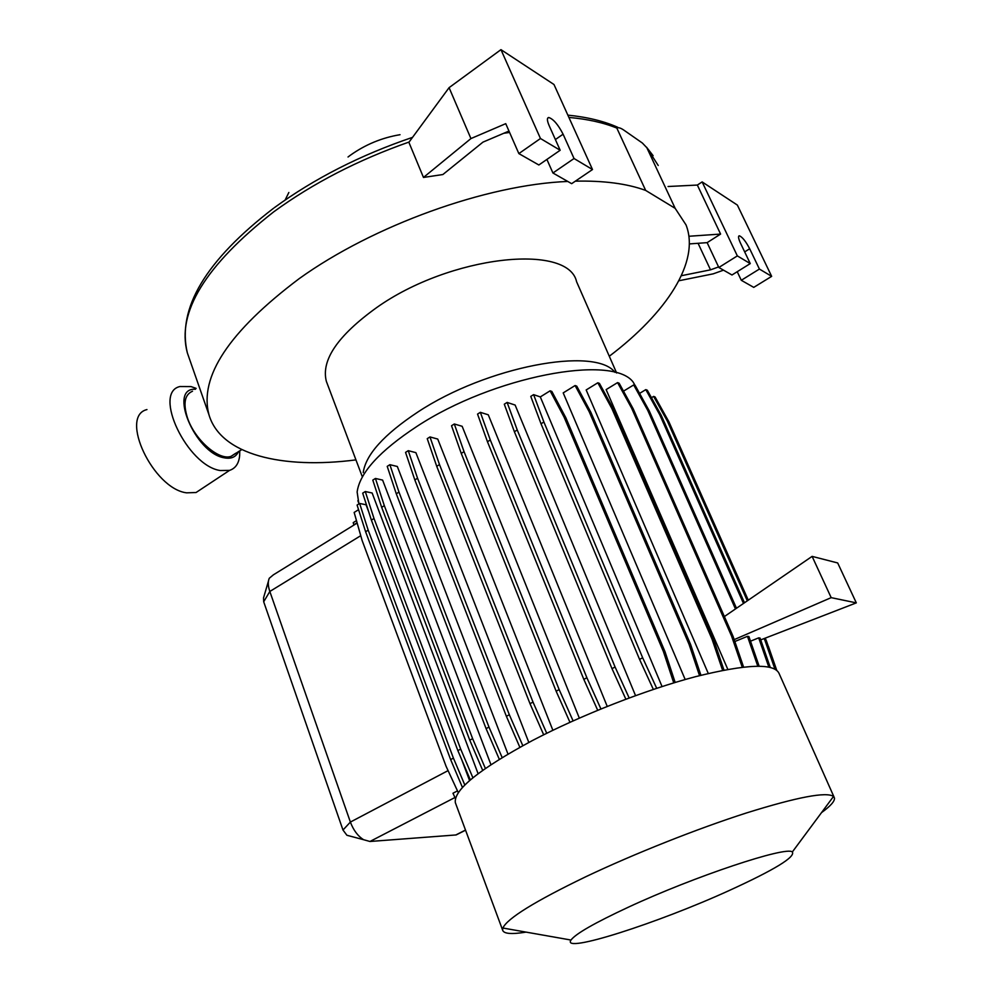 <?xml version="1.0" encoding="UTF-8"?>
<svg xmlns="http://www.w3.org/2000/svg" width="993" height="993" viewBox="0 0 993 993"><rect width="100%" height="100%" fill="white"/><g stroke="black" fill="none" stroke-linecap="round" stroke-linejoin="round"><path stroke-width="1.49" d="M235.763 453.242L231.059 456.346C218.969 461 194.429 439.551 187.379 417.619C182.997 403.369 184.71 394.569 192.505 391.23M348.034 156.993L350.206 155.355C365.225 144.63 381.833 137.742 400.03 134.7M358.783 503.141L357.132 492.019C359.702 472.842 379.636 450.971 416.961 426.394C492.925 376.359 612.83 353.831 633.199 382.156L638.971 392.309M469.577 780.597L461.695 759.595M368.775 512.04L366.045 504.767L359.64 503.451L357.083 505.052L365.61 531.739L368.192 530.163L359.64 503.451M478.105 773.696L372.139 493L365.287 491.523L362.693 493.149L371.382 520.109L374.001 518.495L365.287 491.523M490.939 764.66L382.615 480.091L375.441 478.452L372.797 480.115L381.66 507.324L384.328 505.673L375.441 478.452M507.969 754.059L397.324 466.487L389.889 464.687L387.22 466.362L396.269 493.769L398.975 492.106L389.889 464.687M528.822 742.441L415.881 452.647L408.26 450.673L405.554 452.386L414.826 479.929L417.556 478.241L408.26 450.673M729.768 890.262C658.533 922.882 560.859 954.298 571 940.048C575.493 933.879 594.633 922.907 628.432 907.155C694.591 876.347 786.493 845.837 792.34 851.969C795.542 856.947 774.689 869.707 729.768 890.262M526.054 932.117C511.37 934.5 503.55 933.805 502.595 930.031L502.88 928.021C507.224 918.438 534.83 901.359 585.709 876.782C634.167 853.769 697.198 828.745 746.525 812.932C797.404 797.056 826.412 791.558 833.524 796.436L834.455 797.975C834.902 801.152 830.607 806.031 821.546 812.597M455.886 804.144L455.328 802.629C453.627 789.869 479.346 769.153 532.484 740.505C581.042 715.134 645.773 689.8 695.534 676.68C746.86 663.895 774.751 662.927 779.207 673.75L833.996 796.932M363.227 472.594C365.734 454.682 383.931 434.5 417.842 412.045C486.682 366.405 595.477 346.197 615.027 372.387M327.318 383.881L326.337 381.3C320.987 360.161 337.781 335.572 376.719 307.545C450.189 255.4 568.306 242.875 576.585 281.714L616.628 372.983M239.747 451.418L239.648 455.638C238.866 463.495 235.49 468.411 229.544 470.384L220.272 470.533C187.329 465.916 152.413 392.632 179.907 386.538L191.066 386.6L196.142 388.387M202.46 488.283L196.055 492.516L186.622 492.838C153.195 488.829 118.912 416.216 146.952 409.575M238.543 451.517C235.999 457.065 231.22 459.163 224.219 457.81C194.963 453.168 167.718 387.382 195.46 389.256M355.941 459.883C282.31 469.416 220.632 454.844 208.964 414.751C198.935 376.856 228.998 331.501 299.154 278.673C373.294 225.374 486.57 184.636 567.76 181.446M575.344 181.16C603.719 180.552 627.154 183.643 645.661 190.408L675.166 208.344L686.026 224.902C700.45 261.829 666.278 313.167 609.28 356.251M675.166 208.344L646.853 147.746L642.372 143.029L624.485 130.567C620.923 128.01 618.366 127.178 616.827 128.072L645.661 190.408M503.799 133.261L509.583 132.454M508.975 131.064L482.97 142.123L442.878 174.532L423.477 177.449L408.893 142.322L449.084 87.657L500.956 49.65L553.982 84.504L592.498 169.53L574.041 158.52L563.093 134.192C558.091 124.535 553.312 118.974 548.719 117.497C546.858 117.869 546.994 120.575 549.154 125.639L560.176 150.253L540.465 138.511L500.956 49.65M482.672 770.345L469.763 740.182L472.631 738.668L384.328 505.673M469.763 740.182L381.66 507.324M485.378 768.433L472.631 738.668M569.957 722.296L556.142 691.215L461.236 453.404L451.53 425.736L454.31 423.986L462.155 426.295L579.329 718.113M461.236 453.404L464.041 451.666L454.31 423.986M556.142 691.215L559.171 689.601L464.041 451.666M573.085 720.881L559.171 689.601M673.738 682.886L663.423 651.594L564.098 417.147L550.11 390.82L540.304 396.927L662.058 686.548M653.344 689.415L639.566 659.402L541.024 423.775L530.771 396.393L533.613 394.631L540.304 396.927M550.11 390.82L551.847 391.441L565.824 417.718L564.098 417.147M663.423 651.594L665.037 651.768L565.824 417.718M675.166 682.452L665.037 651.768M759.124 666.154L748.896 636.525L747.481 636.327L757.771 666.142M734.832 641.515L747.481 636.327M736.483 608.262L649.223 410.841L635.235 385.545L633.695 384.949L623.505 391.155M735.465 608.957L647.709 410.283L649.223 410.841M647.709 410.283L633.695 384.949M499.305 759.297L486.086 728.626L488.99 727.075L398.975 492.106M486.086 728.626L396.269 493.769M502.148 757.547L488.99 727.075M597.699 710.268L583.822 679.373L487.451 441.724L477.546 414.093L480.351 412.331L488.271 414.801L607.232 706.395M487.451 441.724L490.294 439.973L480.351 412.331M583.822 679.373L586.888 677.747L490.294 439.973M600.926 708.952L586.888 677.747M699.531 675.637L689.055 644.333L589.159 411.661L575.096 385.532L563.205 392.893L685.182 679.51M575.096 385.532L576.759 386.153L590.823 412.232L589.159 411.661M689.055 644.333L690.619 644.519L590.823 412.232M700.921 675.277L690.619 644.519M770.22 667.321L760.067 638.052L758.689 637.854L768.805 667.023M750.509 641.193L758.689 637.854M744.477 602.776L661.177 415.211L647.287 390.212L645.798 389.628L639.579 393.402M743.496 603.446L659.7 414.664L661.177 415.211M659.7 414.664L645.798 389.628M357.095 522.777L353.831 524.788L353.223 522.641L356.475 520.617M455.464 798.633L452.969 793.233L457.475 790.887M462.465 787.499L450.648 759.595L365.61 531.739M458.319 792.699L446.043 766.211L362.11 540.453L354.153 512.438L358.56 509.682M450.648 759.595L453.416 758.131L368.192 530.163M464.823 785.029L453.416 758.131M519.86 747.295L506.38 716.313L509.335 714.737L417.556 478.241M506.38 716.313L414.826 479.929M522.802 745.669L509.335 714.737M625.863 699.184L611.998 668.637L514.386 431.719L504.295 404.201L507.125 402.426L515.131 405.057L635.545 695.621M514.386 431.719L517.241 429.969L507.125 402.426M611.998 668.637L615.077 667.011L517.241 429.969M629.152 697.955L615.077 667.011M722.619 670.362L712.043 639.169L611.924 408.669L597.836 382.777L586.168 389.951L708.282 673.477M597.836 382.777L599.449 383.397L613.537 409.24L611.924 408.669M712.043 639.169L713.557 639.368L613.537 409.24M723.971 670.101L713.557 639.368M747.319 600.827L667.383 421.144L653.63 396.406L651.458 397.709M653.63 396.406L655.082 396.977L668.835 421.665L667.383 421.144M774.888 668.997L765.044 640.684L766.397 640.87L765.181 638.151M748.275 600.169L668.835 421.665M765.044 640.684L764.114 638.573M776.538 670.039L766.397 640.87M470.347 779.939L457.872 750.621L460.69 749.119L374.001 518.495M457.872 750.621L371.382 520.109M472.904 777.792L460.69 749.119M543.68 734.795L530.001 703.677L436.721 466.3L427.238 438.67L429.981 436.932L437.739 439.067L552.878 730.289M436.721 466.3L439.502 464.587L429.981 436.932M530.001 703.677L533.005 702.088L439.502 464.587M546.733 733.281L533.005 702.088M541.024 423.775L543.891 422.013L533.613 394.631M639.566 659.402L642.657 657.763L543.891 422.013M656.696 688.298L642.657 657.763M742.23 667.197L731.63 636.228L631.647 408.235L617.572 382.603L606.14 389.604L727.819 669.381M617.572 382.603L619.135 383.211L633.199 408.806L631.647 408.235M731.63 636.228L733.095 636.426L633.199 408.806M743.571 667.035L733.095 636.426M768.284 646.306L767.899 645.214M776.687 670.163L768.396 646.319M357.17 523.05L273.36 574.848L269.302 578.236C267.8 581.563 267.973 585.969 269.823 591.468L350.38 822.067C353.434 830.185 357.828 836.056 363.587 839.706L369.955 841.481L455.824 834.964L459.213 833.388M348.828 835.796L346.905 835.262L342.982 830.036L263.691 601.783L263.542 597.823L268.433 581.178M734.187 639.629L831.178 597.649L812.113 556.378L837.695 562.957L856.314 602.875L760.712 639.889M831.178 597.649L856.314 602.875M812.113 556.378L724.369 616.566M759.409 269.053L749.69 248.759C745.731 241.237 742.267 236.917 739.313 235.8C737.998 236.086 738.382 238.519 740.468 243.099L750.261 263.592L737.34 255.896L702.138 181.918L737.365 205.079L771.66 276.352L759.409 269.053L741.287 280.287L737.228 271.71M771.66 276.352L753.749 287.374L741.287 280.287M737.34 255.896L718.833 267.489L731.978 274.987L750.261 263.592M678.84 280.771L713.21 273.845L723.525 270.158M718.833 267.489L707.14 242.64L720.595 234.075L697.347 185.058L702.138 181.918M718.572 266.943L710.516 269.835L698.067 243.285M710.516 269.835L681.335 275.719M707.14 242.64L689.365 243.918M688.931 236.26L720.595 234.075M668.066 186.51L697.347 185.058M592.498 169.53L571.658 183.668L552.927 172.993L546.895 159.426M552.927 172.993L574.041 158.52M560.176 150.253L538.851 164.987L518.855 153.592L540.465 138.511M518.855 153.592L505.735 123.666L470.93 138.573L449.084 87.657M470.93 138.573L423.477 177.449M189.154 358.051L187.342 352.875C176.444 312.559 205.266 265.528 273.795 211.782C313.143 183.134 358.25 159.873 409.104 142.024M646.853 147.746L658.222 165.483M568.89 117.422C587.471 119.073 603.446 122.635 616.827 128.072M288.851 192.481L285.14 200.015M342.982 830.036L350.38 822.067L448.091 770.618M360.757 535.674L269.823 591.468L263.691 601.783M369.955 841.481L454.943 797.516M455.824 834.964L465.506 830.061M744.676 251.899L749.69 248.759M555.385 139.554L563.093 134.192M359.032 503.823L357.865 500.695M571 940.048L502.88 928.021M502.595 930.031L455.328 802.629M362.097 476.218L326.337 381.3M229.544 470.384L196.055 492.516M239.76 450.785L239.648 455.638M208.964 414.751L187.342 352.875C176.878 308.662 205.625 260.451 273.559 208.257M274.316 207.698C314.57 178.417 360.645 154.97 412.542 137.357M567.859 115.138C587.211 117.075 603.843 121.121 617.733 127.29M646.517 147.187L653.096 155.653M231.059 456.346L241.758 449.618M346.905 835.262L363.587 839.706M792.34 851.969L833.524 796.436M456.172 834.927L465.556 830.185M738.68 236.197L739.313 235.8M547.615 118.279L548.719 117.497"/></g></svg>
